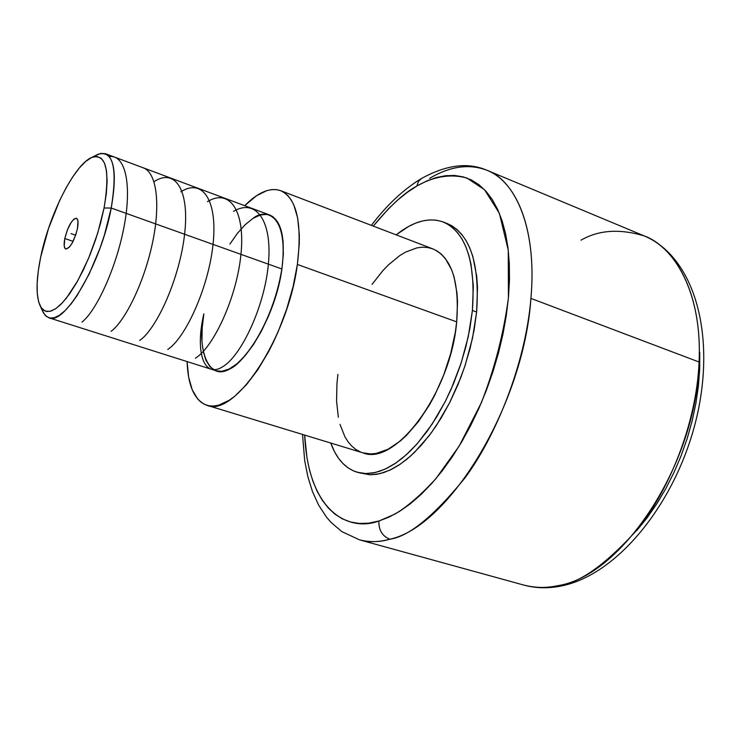 <?xml version="1.0" encoding="UTF-8"?>
<svg xmlns="http://www.w3.org/2000/svg" width="741" height="741" viewBox="0 0 741 741"><rect width="100%" height="100%" fill="white"/><g stroke="black" fill="none" stroke-linecap="round" stroke-linejoin="round"><path stroke-width="1.11" d="M429.613 178.331C450.185 166.179 469.322 163.502 487.004 170.3C512.55 179.026 537.586 223.467 530.927 298.41C525.313 365.498 494.812 438.033 464.802 478.121C433.865 516.171 408.884 536.53 389.84 539.207C382.3 536.188 378.651 530.121 378.883 521.016L368.462 523.211L359.144 523.442L350.391 521.951L342.268 518.802L334.839 514.078L328.161 507.854L322.261 500.249L317.176 491.348L312.934 481.28L309.534 470.146L307.006 458.068L304.634 435.078C308.673 515.032 350.901 531.269 378.262 521.201L378.883 521.016C378.651 530.121 382.3 536.188 389.84 539.207C378.91 542.208 368.823 542.431 359.58 539.865L523.85 585.084C535.762 588.002 547.006 588.215 557.584 585.723L562.132 585.798L557.584 585.723C622.005 576.248 696.836 463.329 699.087 362.016L530.927 298.41C523.813 404.753 448.916 527.055 389.84 539.207C380.189 542.171 370.102 542.393 359.58 539.865L341.805 531.612L330.995 522.34L326.438 517.042L318.63 505.093L312.47 491.57L307.848 476.658L304.671 460.541L302.523 434.439M421.555 178.451L418.47 181.304L416.831 186.056C404.364 192.697 389.849 206.044 373.288 226.098L388.488 208.767L397.815 199.959L407.291 192.364L416.831 186.056L418.47 181.304L421.555 178.451M64.8 238.509C68.107 225.996 71.979 219.253 76.416 218.271C78.203 219.197 78.537 222.671 77.434 228.7C74.109 241.297 70.228 248.087 65.801 249.05C63.995 248.096 63.661 244.586 64.8 238.509L73.081 241.353L64.8 238.509L67.496 229.617L71.386 222.05L74.017 219.03L76.221 218.225L77.045 218.706L78 221.355L77.434 228.7L75.804 234.73L72.109 243.187L69.376 247.142L65.903 249.078L65.097 248.55L64.198 245.817L64.8 238.509M40.551 306.7L43.404 312.832L46.368 316.435L50.11 318.074L54.547 317.657L59.595 315.147L65.134 310.562L71.016 303.995L77.083 295.585L89.142 274.077L99.952 248.328L104.5 234.73L111.224 208.045L104.073 207.989L97.738 233.044L88.624 258.229L77.759 280.746L66.375 298.151L60.873 304.356L55.695 308.701L50.972 311.1L46.822 311.544L43.321 310.044L40.551 306.691C35.883 297.132 35.911 280.654 40.644 257.284C49.212 214.482 74.841 163.798 92.051 157.314C106.195 153.489 110.205 170.384 104.073 207.989L111.224 208.045C101.313 263.101 64.671 325.957 48.906 317.796L45.062 315.203L42.209 310.247M48.906 317.796L216.122 370.778C236.249 380.096 274.985 321.946 281.904 268.983L111.224 208.045L281.904 268.983L278.82 284.72L274.226 300.827L268.288 316.602L261.295 331.357L253.542 344.454L245.382 355.356L237.157 363.636L229.21 368.999L221.865 371.297L216.066 370.759M297.373 264.454C288.064 337.84 234.378 418.081 206.924 405.29C194.624 400.622 188.01 386.052 187.084 361.571L188.659 377.206L192.206 389.72L197.671 398.991L201.08 402.252L204.914 404.549L209.147 405.818L213.732 406.04L218.641 405.188L229.228 400.26L234.804 396.185L246.253 384.95L257.673 369.954L268.548 351.762L273.624 341.703L278.375 331.153L286.693 309.062L293.121 286.48L297.373 264.454L456.688 321.853L297.373 264.454L299.271 243.965L299.327 234.591L297.678 218.03L293.797 204.905L291.093 199.783L287.925 195.67L284.34 192.595L280.367 190.557L276.069 189.576L271.475 189.622L266.649 190.687L256.469 195.763L244.697 205.683C258.1 192.188 270.085 187.186 280.635 190.659C296.733 198.18 302.319 222.782 297.373 264.454M206.924 405.29L362.849 452.825C395.175 466.784 450.88 392.406 456.688 321.853L455.307 332.292L450.667 353.698L443.702 375.011L434.726 395.24L429.613 404.669L418.433 421.62L406.42 435.458L400.27 441.034L388.015 449.268L376.243 453.427L370.695 453.955L362.794 452.816M472.406 310.488L469.877 328.476L465.839 346.908L460.374 365.369L453.603 383.43L445.674 400.686L436.782 416.766L427.14 431.299L416.951 443.998L406.466 454.622L395.907 462.986L385.487 468.96L375.437 472.489L365.924 473.564L357.134 472.239C345.167 468.349 336.377 458.623 330.764 443.044L334.589 451.843L338.442 458.151L342.879 463.468L347.881 467.728L353.401 470.859L359.404 472.823L365.832 473.564L372.64 473.045L379.753 471.248L387.117 468.173L394.647 463.82L402.28 458.216L409.912 451.399L417.461 443.424L431.994 424.315L445.174 401.687L451.056 389.349L461.041 363.368L468.266 336.664L472.406 310.488L476.62 312.026L472.406 310.488L473.323 286.054L471.035 264.435L468.747 254.969L465.746 246.512L462.078 239.148L457.781 232.924L452.927 227.885L447.573 224.069L441.784 221.466L435.615 220.096L429.15 219.938L422.444 220.975L415.571 223.161L408.587 226.459L396.176 234.86C413.2 221.253 428.937 216.983 443.387 222.05C466.08 232.368 475.75 261.851 472.406 310.488M357.199 472.258L370.074 474.796L379.614 473.74L389.692 470.229L400.131 464.274L410.709 455.937L421.212 445.332L431.401 432.661L441.062 418.156L449.954 402.104L457.873 384.875L464.635 366.841L470.09 348.409L474.11 330.004L476.62 312.026L472.508 338.174L465.302 364.85L460.633 377.984L449.444 403.104L436.264 425.695L429.122 435.717L414.154 452.714L406.513 459.513L398.871 465.107L391.322 469.442L383.94 472.508L376.808 474.296L369.981 474.796L359.209 472.777M561.539 585.927C548.405 588.632 535.836 588.345 523.85 585.084C534.326 587.983 545.571 588.197 557.584 585.723C578.434 583.871 604.73 565.466 636.491 530.5C667.104 493.552 696.447 425.955 699.087 362.016C702.097 297.938 678.543 249.504 644.235 235.925C619.735 228.561 598.663 229.969 581.027 240.158M378.883 521.016L394.962 514.106C407.198 506.816 420.851 494.997 435.912 478.667L459.188 446.054L481.381 402.687C494.58 368.796 503.593 333.876 508.419 297.928L508.243 250.032L499.36 213.297L484.558 189.733L466.997 178.072C448.777 173.061 431.688 177.701 417.433 185.713L426.964 180.878L436.412 177.516L445.674 175.7L454.668 175.469L463.292 176.895L471.461 179.998L479.075 184.805L486.031 191.317L492.246 199.514L497.628 209.342L502.092 220.744L505.566 233.637L507.993 247.902L509.308 263.388L509.475 279.941L508.474 297.382L506.298 315.49L502.972 334.061L498.517 352.855L492.978 371.63L486.439 390.164L478.973 408.198L470.674 425.529L461.671 441.923L452.056 457.188L441.979 471.156L431.568 483.669L420.944 494.599L410.236 503.861L399.584 511.373L389.09 517.098L378.883 521.016M371.389 225.375C386.635 205.229 403.141 189.724 420.888 178.85C445.86 164.854 467.895 162.001 487.004 170.3C517.616 182.267 536.882 231.257 530.927 298.41L699.087 362.016C702.468 290.555 672.837 246.049 644.235 235.925C694.076 256.803 716.315 333.904 696.623 417.692C676.69 501.842 618.3 574.256 561.974 585.835M447.332 223.606L451.593 225.644L456.965 229.469L461.847 234.508L466.154 240.732L469.85 248.105L472.878 256.553L476.732 276.412L477.5 287.619L476.62 312.026C479.899 263.444 470.155 233.971 447.388 223.625L445.36 222.902M636.788 530.556L647.097 517.811L656.795 503.806L665.761 488.708L673.875 472.693L681.025 455.965L687.12 438.718L692.085 421.175L695.855 403.549L698.402 386.07L699.699 368.944L699.745 352.383M372.075 284.377L382.782 270.752L388.377 264.926L399.816 255.552L405.568 252.097L416.868 247.892L422.314 247.198L427.548 247.485L432.522 248.763M432.818 248.874L437.181 251.032L441.479 254.293L445.35 258.535L451.667 269.807L454.02 276.754L456.975 292.982L457.521 302.096L456.688 321.853C459.615 281.728 451.667 257.405 432.837 248.883L280.635 190.659M360.506 451.982L355.958 449.537L351.827 446.156L348.15 441.905L344.935 436.829L340.017 424.436M338.341 417.257L336.581 401.279L336.942 383.643L337.915 374.4M229.914 244.067L237.426 233.332L245.178 224.69L252.894 218.465L260.286 214.964L267.075 214.362M269.668 215.001L272.994 216.77L277.773 222.18L281.191 230.432L283.09 241.27L283.34 254.293L281.904 268.983C285.665 238.583 281.636 220.605 269.807 215.057L105.481 153.72C114.809 158.398 116.717 176.506 111.224 208.045C117.643 168.012 113.262 150.071 98.081 154.239L92.051 157.314M215.39 370.519L210.018 366.767L205.924 360.274L203.219 351.327M201.969 340.314L202.2 327.661L203.868 313.823C196.365 350.261 209.184 381.569 229.21 368.999C240.399 366.249 272.03 327.541 281.904 268.983C288.907 212.547 264.732 208.471 252.894 218.465M95.543 155.536L100.85 153.396L105.481 153.72M104.073 207.989L106.306 193.716L107.121 181.165L106.5 170.847L104.509 163.131L101.248 158.287L96.895 156.407L91.634 157.5L85.678 161.445L79.268 168.04L72.646 176.979L66.042 187.918L59.678 200.441L48.517 228.469L40.644 257.284L38.3 270.761L37.161 282.997L37.272 293.529L38.662 301.948L41.311 307.904L45.155 311.1L50.073 311.35L55.899 308.562L62.411 302.773L69.367 294.149L76.48 282.997L83.446 269.761L89.957 254.987L95.728 239.306L100.498 223.411L104.073 207.989M75.638 235.221L71.062 233.647L75.638 235.221M203.868 313.823C194.911 351.818 203.729 378.688 222.504 366.86C241.066 356.291 264.602 306.681 268.372 264.111C272.558 220.883 256.08 198.051 233.572 211.324M195.383 358.218C213.473 347.297 236.74 297.521 240.945 254.432C245.41 210.842 229.691 188.038 207.443 201.645M167.781 349.419C185.389 338.202 208.582 287.638 213.047 244.271C217.789 200.7 202.738 177.849 180.86 191.808M139.688 340.462C156.731 328.893 179.581 278.44 184.574 234.489C189.807 190.224 175.256 167.512 153.822 181.804M111.094 331.347C124.979 321.103 143.81 283.331 152.303 243.752C160.76 204.636 156.86 172.375 143.115 167.772M81.992 322.076C96.265 311.025 116.448 267.723 124.136 226.246C132.065 184.666 125.451 154.369 109.288 156.592M487.004 170.3L644.235 235.925M443.387 222.05L447.388 223.625"/></g></svg>
